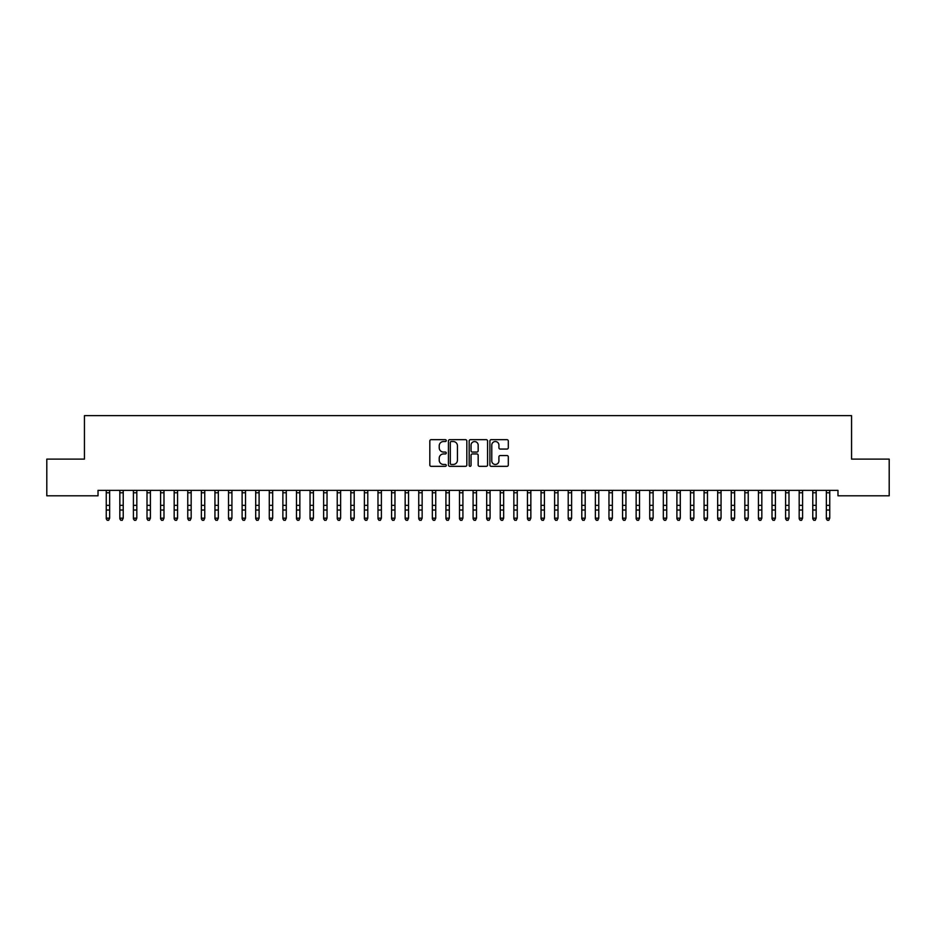 <?xml version="1.0" encoding="UTF-8"?>
<svg xmlns="http://www.w3.org/2000/svg" width="936" height="936" viewBox="0 0 936 936"><rect width="100%" height="100%" fill="white"/><g stroke="black" fill="none" stroke-linecap="round" stroke-linejoin="round"><path stroke-width="1.4" d="M446.261 440.599A0.936 0.936 0 0 0 445.325 439.663L431.157 439.663A1.334 1.334 0 0 0 429.823 440.996L429.823 465.005A1.334 1.334 0 0 0 431.157 466.339L445.325 466.339A0.936 0.936 0 0 0 446.261 465.403A0.936 0.936 0 0 0 445.325 464.467L443.488 464.467A4.27 4.27 0 0 1 439.23 460.208L439.23 458.207A4.27 4.27 0 0 1 443.488 453.937L445.325 453.937A0.936 0.936 0 0 0 446.261 453.001A0.936 0.936 0 0 0 445.325 452.065L443.488 452.065A4.27 4.27 0 0 1 439.23 447.806L439.23 445.805A4.27 4.27 0 0 1 443.488 441.535L445.325 441.535A0.936 0.936 0 0 0 446.261 440.599M506.973 449.069A1.334 1.334 0 0 0 508.306 447.736L508.306 440.996A1.334 1.334 0 0 0 506.973 439.663L491.236 439.663A1.334 1.334 0 0 0 489.902 440.996L489.902 465.005A1.334 1.334 0 0 0 491.236 466.339L506.973 466.339A1.334 1.334 0 0 0 508.306 465.005L508.306 456.873A1.334 1.334 0 0 0 506.973 455.539L500.245 455.539A1.334 1.334 0 0 0 498.911 456.873L498.911 460.898A3.568 3.568 0 0 1 495.343 464.467A3.568 3.568 0 0 1 491.774 460.898L491.774 445.103A3.568 3.568 0 0 1 495.343 441.535A3.568 3.568 0 0 1 498.911 445.103L498.911 447.736A1.334 1.334 0 0 0 500.245 449.069L506.973 449.069M837.977 490.37L98.023 490.37L98.023 495.799L46.8 495.799L46.8 459.12L84.439 459.12L84.439 415.642L851.561 415.642L851.561 459.12L889.2 459.12L889.2 495.799L837.977 495.799L837.977 490.37M466.83 440.996A1.334 1.334 0 0 0 465.496 439.663L449.76 439.663A1.334 1.334 0 0 0 448.426 440.996L448.426 465.005A1.334 1.334 0 0 0 449.76 466.339L465.496 466.339A1.334 1.334 0 0 0 466.83 465.005L466.83 440.996M470.504 439.663L486.24 439.663A1.334 1.334 0 0 1 487.574 440.996L487.574 465.005A1.334 1.334 0 0 1 486.24 466.339L479.501 466.339A1.334 1.334 0 0 1 478.167 465.005L478.167 455.27A1.334 1.334 0 0 0 476.833 453.937L472.364 453.937A1.334 1.334 0 0 0 471.03 455.27L471.03 465.403A0.936 0.936 0 0 1 470.106 466.339A0.936 0.936 0 0 1 469.17 465.403L469.17 440.996A1.334 1.334 0 0 1 470.504 439.663M451.234 441.535A0.936 0.936 0 0 0 450.298 442.471L450.298 463.542A0.936 0.936 0 0 0 451.234 464.467L453.164 464.467A4.27 4.27 0 0 0 457.435 460.208L457.435 445.805A4.27 4.27 0 0 0 453.164 441.535L451.234 441.535M478.167 445.162A3.568 3.568 0 0 0 474.599 441.593A3.568 3.568 0 0 0 471.03 445.162L471.03 450.731A1.334 1.334 0 0 0 472.364 452.065L476.833 452.065A1.334 1.334 0 0 0 478.167 450.731L478.167 445.162M106.248 491.072L106.248 518.181L109.641 518.181L108.623 520.357L107.266 520.1L108.623 520.357M109.641 491.072L109.641 518.181L108.623 520.1M107.266 520.357L106.248 518.825L107.266 520.1M119.831 491.072L119.831 518.181L123.224 518.181L122.206 520.357L120.849 520.1L122.206 520.357M123.224 491.072L123.224 518.181L122.206 520.1M133.415 491.072L133.415 518.181L136.82 518.181L135.79 520.357L134.433 520.1L135.79 520.357M136.82 491.072L136.82 518.181L135.79 520.1M120.849 520.357L119.831 518.825L120.849 520.1M134.433 520.357L133.415 518.825L134.433 520.1M147.011 491.072L147.011 518.181L150.404 518.181L149.386 520.357L148.028 520.1L149.386 520.357M150.404 491.072L150.404 518.181L149.386 520.1M160.594 491.072L160.594 518.181L163.987 518.181L162.969 520.357L161.612 520.1L162.969 520.357M163.987 491.072L163.987 518.181L162.969 520.1M148.028 520.357L147.011 518.825L148.028 520.1M161.612 520.357L160.594 518.825L161.612 520.1M174.178 491.072L174.178 518.181L177.571 518.181L176.553 520.357L175.196 520.1L176.553 520.357M177.571 491.072L177.571 518.181L176.553 520.1M175.196 520.357L174.178 518.825L175.196 520.1M187.762 491.072L187.762 518.181L191.166 518.181L190.148 520.357L188.779 520.1L190.148 520.357M191.166 491.072L191.166 518.181L190.148 520.1M188.779 520.357L187.762 518.825L188.779 520.1M201.357 491.072L201.357 518.181L204.75 518.181L203.732 520.357L202.375 520.1L203.732 520.357M204.75 491.072L204.75 518.181L203.732 520.1M202.375 520.357L201.357 518.825L202.375 520.1M214.941 491.072L214.941 518.181L218.334 518.181L217.316 520.357L215.959 520.1L217.316 520.357M218.334 491.072L218.334 518.181L217.316 520.1M215.959 520.357L214.941 518.825L215.959 520.1M228.524 491.072L228.524 518.181L231.929 518.181L230.899 520.357L229.542 520.1L230.899 520.357M231.929 491.072L231.929 518.181L230.899 520.1M229.542 520.357L228.524 518.825L229.542 520.1M242.12 491.072L242.12 518.181L245.513 518.181L244.495 520.357L243.138 520.1L244.495 520.357M245.513 491.072L245.513 518.181L244.495 520.1M243.138 520.357L242.12 518.825L243.138 520.1M255.703 491.072L255.703 518.181L259.096 518.181L258.079 520.357L256.721 520.1L258.079 520.357M259.096 491.072L259.096 518.181L258.079 520.1M256.721 520.357L255.703 518.825L256.721 520.1M269.287 491.072L269.287 518.181L272.68 518.181L271.662 520.357L270.305 520.1L271.662 520.357M272.68 491.072L272.68 518.181L271.662 520.1M270.305 520.357L269.287 518.825L270.305 520.1M282.871 491.072L282.871 518.181L286.276 518.181L285.258 520.357L283.9 520.1L285.258 520.357M286.276 491.072L286.276 518.181L285.258 520.1M283.9 520.357L282.871 518.825L283.9 520.1M296.466 491.072L296.466 518.181L299.859 518.181L298.841 520.357L297.484 520.1L298.841 520.357M299.859 491.072L299.859 518.181L298.841 520.1M297.484 520.357L296.466 518.825L297.484 520.1M310.05 491.072L310.05 518.181L313.443 518.181L312.425 520.357L311.068 520.1L312.425 520.357M313.443 491.072L313.443 518.181L312.425 520.1M311.068 520.357L310.05 518.825L311.068 520.1M323.634 491.072L323.634 518.181L327.038 518.181L326.02 520.357L324.652 520.1L326.02 520.357M327.038 491.072L327.038 518.181L326.02 520.1M324.652 520.357L323.634 518.825L324.652 520.1M337.229 491.072L337.229 518.181L340.622 518.181L339.604 520.357L338.247 520.1L339.604 520.357M340.622 491.072L340.622 518.181L339.604 520.1M338.247 520.357L337.229 518.825L338.247 520.1M350.813 491.072L350.813 518.181L354.206 518.181L353.188 520.357L351.831 520.1L353.188 520.357M354.206 491.072L354.206 518.181L353.188 520.1M351.831 520.357L350.813 518.825L351.831 520.1M364.396 491.072L364.396 518.181L367.79 518.181L366.772 520.357L365.414 520.1L366.772 520.357M367.79 491.072L367.79 518.181L366.772 520.1M365.414 520.357L364.396 518.825L365.414 520.1M377.98 491.072L377.98 518.181L381.385 518.181L380.367 520.357L379.01 520.1L380.367 520.357M381.385 491.072L381.385 518.181L380.367 520.1M379.01 520.357L377.98 518.825L379.01 520.1M391.576 491.072L391.576 518.181L394.969 518.181L393.951 520.357L392.594 520.1L393.951 520.357M394.969 491.072L394.969 518.181L393.951 520.1M392.594 520.357L391.576 518.825L392.594 520.1M405.159 491.072L405.159 518.181L408.552 518.181L407.534 520.357L406.177 520.1L407.534 520.357M408.552 491.072L408.552 518.181L407.534 520.1M406.177 520.357L405.159 518.825L406.177 520.1M418.743 491.072L418.743 518.181L422.148 518.181L421.13 520.357L419.761 520.1L421.13 520.357M422.148 491.072L422.148 518.181L421.13 520.1M419.761 520.357L418.743 518.825L419.761 520.1M432.338 491.072L432.338 518.181L435.731 518.181L434.714 520.357L433.356 520.1L434.714 520.357M435.731 491.072L435.731 518.181L434.714 520.1M433.356 520.357L432.338 518.825L433.356 520.1M445.922 491.072L445.922 518.181L449.315 518.181L448.297 520.357L446.94 520.1L448.297 520.357M449.315 491.072L449.315 518.181L448.297 520.1M446.94 520.357L445.922 518.825L446.94 520.1M459.506 491.072L459.506 518.181L462.91 518.181L461.881 520.357L460.524 520.1L461.881 520.357M462.91 491.072L462.91 518.181L461.881 520.1M460.524 520.357L459.506 518.825L460.524 520.1M473.089 491.072L473.089 518.181L476.494 518.181L475.476 520.357L474.119 520.1L475.476 520.357M476.494 491.072L476.494 518.181L475.476 520.1M474.119 520.357L473.089 518.825L474.119 520.1M486.685 491.072L486.685 518.181L490.078 518.181L489.06 520.357L487.703 520.1L489.06 520.357M490.078 491.072L490.078 518.181L489.06 520.1M487.703 520.357L486.685 518.825L487.703 520.1M500.269 491.072L500.269 518.181L503.662 518.181L502.644 520.357L501.286 520.1L502.644 520.357M503.662 491.072L503.662 518.181L502.644 520.1M501.286 520.357L500.269 518.825L501.286 520.1M513.852 491.072L513.852 518.181L517.257 518.181L516.239 520.357L514.87 520.1L516.239 520.357M517.257 491.072L517.257 518.181L516.239 520.1M514.87 520.357L513.852 518.825L514.87 520.1M527.448 491.072L527.448 518.181L530.841 518.181L529.823 520.357L528.466 520.1L529.823 520.357M530.841 491.072L530.841 518.181L529.823 520.1M528.466 520.357L527.448 518.825L528.466 520.1M541.031 491.072L541.031 518.181L544.424 518.181L543.406 520.357L542.049 520.1L543.406 520.357M544.424 491.072L544.424 518.181L543.406 520.1M542.049 520.357L541.031 518.825L542.049 520.1M554.615 491.072L554.615 518.181L558.02 518.181L556.99 520.357L555.633 520.1L556.99 520.357M558.02 491.072L558.02 518.181L556.99 520.1M555.633 520.357L554.615 518.825L555.633 520.1M568.21 491.072L568.21 518.181L571.603 518.181L570.586 520.357L569.228 520.1L570.586 520.357M571.603 491.072L571.603 518.181L570.586 520.1M569.228 520.357L568.21 518.825L569.228 520.1M581.794 491.072L581.794 518.181L585.187 518.181L584.169 520.357L582.812 520.1L584.169 520.357M585.187 491.072L585.187 518.181L584.169 520.1M582.812 520.357L581.794 518.825L582.812 520.1M595.378 491.072L595.378 518.181L598.771 518.181L597.753 520.357L596.396 520.1L597.753 520.357M598.771 491.072L598.771 518.181L597.753 520.1M596.396 520.357L595.378 518.825L596.396 520.1M608.962 491.072L608.962 518.181L612.366 518.181L611.348 520.357L609.98 520.1L611.348 520.357M612.366 491.072L612.366 518.181L611.348 520.1M609.98 520.357L608.962 518.825L609.98 520.1M622.557 491.072L622.557 518.181L625.95 518.181L624.932 520.357L623.575 520.1L624.932 520.357M625.95 491.072L625.95 518.181L624.932 520.1M623.575 520.357L622.557 518.825L623.575 520.1M636.141 491.072L636.141 518.181L639.534 518.181L638.516 520.357L637.159 520.1L638.516 520.357M639.534 491.072L639.534 518.181L638.516 520.1M637.159 520.357L636.141 518.825L637.159 520.1M649.724 491.072L649.724 518.181L653.129 518.181L652.1 520.357L650.742 520.1L652.1 520.357M653.129 491.072L653.129 518.181L652.1 520.1M650.742 520.357L649.724 518.825L650.742 520.1M663.32 491.072L663.32 518.181L666.713 518.181L665.695 520.357L664.338 520.1L665.695 520.357M666.713 491.072L666.713 518.181L665.695 520.1M664.338 520.357L663.32 518.825L664.338 520.1M676.903 491.072L676.903 518.181L680.297 518.181L679.279 520.357L677.921 520.1L679.279 520.357M680.297 491.072L680.297 518.181L679.279 520.1M677.921 520.357L676.903 518.825L677.921 520.1M690.487 491.072L690.487 518.181L693.88 518.181L692.862 520.357L691.505 520.1L692.862 520.357M693.88 491.072L693.88 518.181L692.862 520.1M691.505 520.357L690.487 518.825L691.505 520.1M704.071 491.072L704.071 518.181L707.476 518.181L706.458 520.357L705.1 520.1L706.458 520.357M707.476 491.072L707.476 518.181L706.458 520.1M705.1 520.357L704.071 518.825L705.1 520.1M717.666 491.072L717.666 518.181L721.059 518.181L720.041 520.357L718.684 520.1L720.041 520.357M721.059 491.072L721.059 518.181L720.041 520.1M718.684 520.357L717.666 518.825L718.684 520.1M731.25 491.072L731.25 518.181L734.643 518.181L733.625 520.357L732.268 520.1L733.625 520.357M734.643 491.072L734.643 518.181L733.625 520.1M732.268 520.357L731.25 518.825L732.268 520.1M744.834 491.072L744.834 518.181L748.238 518.181L747.22 520.357L745.852 520.1L747.22 520.357M748.238 491.072L748.238 518.181L747.22 520.1M745.852 520.357L744.834 518.825L745.852 520.1M758.429 491.072L758.429 518.181L761.822 518.181L760.804 520.357L759.447 520.1L760.804 520.357M761.822 491.072L761.822 518.181L760.804 520.1M759.447 520.357L758.429 518.825L759.447 520.1M772.013 491.072L772.013 518.181L775.406 518.181L774.388 520.357L773.031 520.1L774.388 520.357M775.406 491.072L775.406 518.181L774.388 520.1M773.031 520.357L772.013 518.825L773.031 520.1M785.596 491.072L785.596 518.181L788.99 518.181L787.972 520.357L786.614 520.1L787.972 520.357M788.99 491.072L788.99 518.181L787.972 520.1M786.614 520.357L785.596 518.825L786.614 520.1M799.18 491.072L799.18 518.181L802.585 518.181L801.567 520.357L800.21 520.1L801.567 520.357M802.585 491.072L802.585 518.181L801.567 520.1M800.21 520.357L799.18 518.825L800.21 520.1M812.776 491.072L812.776 518.181L816.169 518.181L815.151 520.357L813.793 520.1L815.151 520.357M816.169 491.072L816.169 518.181L815.151 520.1M813.793 520.357L812.776 518.825L813.793 520.1M826.359 491.072L826.359 518.181L829.752 518.181L828.734 520.357L827.377 520.1L828.734 520.357M829.752 491.072L829.752 518.181L828.734 520.1M827.377 520.357L826.359 518.825L827.377 520.1M109.804 490.394L106.084 490.394M109.641 505.335L106.248 505.335M109.641 510.026L106.248 510.026M109.641 492.781L106.248 492.781M123.388 490.394L119.668 490.394M123.224 505.335L119.831 505.335M123.224 510.026L119.831 510.026M123.224 492.781L119.831 492.781M136.972 490.394L133.251 490.394M136.82 505.335L133.415 505.335M136.82 510.026L133.415 510.026M136.82 492.781L133.415 492.781M150.567 490.394L146.847 490.394M150.404 505.335L147.011 505.335M150.404 510.026L147.011 510.026M150.404 492.781L147.011 492.781M164.151 490.394L160.43 490.394M163.987 505.335L160.594 505.335M163.987 510.026L160.594 510.026M163.987 492.781L160.594 492.781M177.735 490.394L174.014 490.394M177.571 505.335L174.178 505.335M177.571 510.026L174.178 510.026M177.571 492.781L174.178 492.781M191.318 490.394L187.609 490.394M191.166 505.335L187.762 505.335M191.166 510.026L187.762 510.026M191.166 492.781L187.762 492.781M204.914 490.394L201.193 490.394M204.75 505.335L201.357 505.335M204.75 510.026L201.357 510.026M204.75 492.781L201.357 492.781M218.497 490.394L214.777 490.394M218.334 505.335L214.941 505.335M218.334 510.026L214.941 510.026M218.334 492.781L214.941 492.781M232.081 490.394L228.361 490.394M231.929 505.335L228.524 505.335M231.929 510.026L228.524 510.026M231.929 492.781L228.524 492.781M245.677 490.394L241.956 490.394M245.513 505.335L242.12 505.335M245.513 510.026L242.12 510.026M245.513 492.781L242.12 492.781M259.26 490.394L255.54 490.394M259.096 505.335L255.703 505.335M259.096 510.026L255.703 510.026M259.096 492.781L255.703 492.781M272.844 490.394L269.123 490.394M272.68 505.335L269.287 505.335M272.68 510.026L269.287 510.026M272.68 492.781L269.287 492.781M286.439 490.394L282.719 490.394M286.276 505.335L282.871 505.335M286.276 510.026L282.871 510.026M286.276 492.781L282.871 492.781M300.023 490.394L296.303 490.394M299.859 505.335L296.466 505.335M299.859 510.026L296.466 510.026M299.859 492.781L296.466 492.781M313.607 490.394L309.886 490.394M313.443 505.335L310.05 505.335M313.443 510.026L310.05 510.026M313.443 492.781L310.05 492.781M327.19 490.394L323.482 490.394M327.038 505.335L323.634 505.335M327.038 510.026L323.634 510.026M327.038 492.781L323.634 492.781M340.786 490.394L337.065 490.394M340.622 505.335L337.229 505.335M340.622 510.026L337.229 510.026M340.622 492.781L337.229 492.781M354.37 490.394L350.649 490.394M354.206 505.335L350.813 505.335M354.206 510.026L350.813 510.026M354.206 492.781L350.813 492.781M367.953 490.394L364.233 490.394M367.79 505.335L364.396 505.335M367.79 510.026L364.396 510.026M367.79 492.781L364.396 492.781M381.549 490.394L377.828 490.394M381.385 505.335L377.98 505.335M381.385 510.026L377.98 510.026M381.385 492.781L377.98 492.781M395.132 490.394L391.412 490.394M394.969 505.335L391.576 505.335M394.969 510.026L391.576 510.026M394.969 492.781L391.576 492.781M408.716 490.394L404.995 490.394M408.552 505.335L405.159 505.335M408.552 510.026L405.159 510.026M408.552 492.781L405.159 492.781M422.3 490.394L418.591 490.394M422.148 505.335L418.743 505.335M422.148 510.026L418.743 510.026M422.148 492.781L418.743 492.781M435.895 490.394L432.175 490.394M435.731 505.335L432.338 505.335M435.731 510.026L432.338 510.026M435.731 492.781L432.338 492.781M449.479 490.394L445.758 490.394M449.315 505.335L445.922 505.335M449.315 510.026L445.922 510.026M449.315 492.781L445.922 492.781M463.063 490.394L459.342 490.394M462.91 505.335L459.506 505.335M462.91 510.026L459.506 510.026M462.91 492.781L459.506 492.781M476.658 490.394L472.937 490.394M476.494 505.335L473.089 505.335M476.494 510.026L473.089 510.026M476.494 492.781L473.089 492.781M490.242 490.394L486.521 490.394M490.078 505.335L486.685 505.335M490.078 510.026L486.685 510.026M490.078 492.781L486.685 492.781M503.825 490.394L500.105 490.394M503.662 505.335L500.269 505.335M503.662 510.026L500.269 510.026M503.662 492.781L500.269 492.781M517.409 490.394L513.7 490.394M517.257 505.335L513.852 505.335M517.257 510.026L513.852 510.026M517.257 492.781L513.852 492.781M531.005 490.394L527.284 490.394M530.841 505.335L527.448 505.335M530.841 510.026L527.448 510.026M530.841 492.781L527.448 492.781M544.588 490.394L540.868 490.394M544.424 505.335L541.031 505.335M544.424 510.026L541.031 510.026M544.424 492.781L541.031 492.781M558.172 490.394L554.451 490.394M558.02 505.335L554.615 505.335M558.02 510.026L554.615 510.026M558.02 492.781L554.615 492.781M571.767 490.394L568.047 490.394M571.603 505.335L568.21 505.335M571.603 510.026L568.21 510.026M571.603 492.781L568.21 492.781M585.351 490.394L581.63 490.394M585.187 505.335L581.794 505.335M585.187 510.026L581.794 510.026M585.187 492.781L581.794 492.781M598.935 490.394L595.214 490.394M598.771 505.335L595.378 505.335M598.771 510.026L595.378 510.026M598.771 492.781L595.378 492.781M612.518 490.394L608.809 490.394M612.366 505.335L608.962 505.335M612.366 510.026L608.962 510.026M612.366 492.781L608.962 492.781M626.114 490.394L622.393 490.394M625.95 505.335L622.557 505.335M625.95 510.026L622.557 510.026M625.95 492.781L622.557 492.781M639.697 490.394L635.977 490.394M639.534 505.335L636.141 505.335M639.534 510.026L636.141 510.026M639.534 492.781L636.141 492.781M653.281 490.394L649.561 490.394M653.129 505.335L649.724 505.335M653.129 510.026L649.724 510.026M653.129 492.781L649.724 492.781M666.877 490.394L663.156 490.394M666.713 505.335L663.32 505.335M666.713 510.026L663.32 510.026M666.713 492.781L663.32 492.781M680.46 490.394L676.74 490.394M680.297 505.335L676.903 505.335M680.297 510.026L676.903 510.026M680.297 492.781L676.903 492.781M694.044 490.394L690.323 490.394M693.88 505.335L690.487 505.335M693.88 510.026L690.487 510.026M693.88 492.781L690.487 492.781M707.639 490.394L703.919 490.394M707.476 505.335L704.071 505.335M707.476 510.026L704.071 510.026M707.476 492.781L704.071 492.781M721.223 490.394L717.502 490.394M721.059 505.335L717.666 505.335M721.059 510.026L717.666 510.026M721.059 492.781L717.666 492.781M734.807 490.394L731.086 490.394M734.643 505.335L731.25 505.335M734.643 510.026L731.25 510.026M734.643 492.781L731.25 492.781M748.39 490.394L744.682 490.394M748.238 505.335L744.834 505.335M748.238 510.026L744.834 510.026M748.238 492.781L744.834 492.781M761.986 490.394L758.265 490.394M761.822 505.335L758.429 505.335M761.822 510.026L758.429 510.026M761.822 492.781L758.429 492.781M775.57 490.394L771.849 490.394M775.406 505.335L772.013 505.335M775.406 510.026L772.013 510.026M775.406 492.781L772.013 492.781M789.153 490.394L785.433 490.394M788.99 505.335L785.596 505.335M788.99 510.026L785.596 510.026M788.99 492.781L785.596 492.781M802.749 490.394L799.028 490.394M802.585 505.335L799.18 505.335M802.585 510.026L799.18 510.026M802.585 492.781L799.18 492.781M816.332 490.394L812.612 490.394M816.169 505.335L812.776 505.335M816.169 510.026L812.776 510.026M816.169 492.781L812.776 492.781M829.916 490.394L826.195 490.394M829.752 505.335L826.359 505.335M829.752 510.026L826.359 510.026M829.752 492.781L826.359 492.781"/></g></svg>
